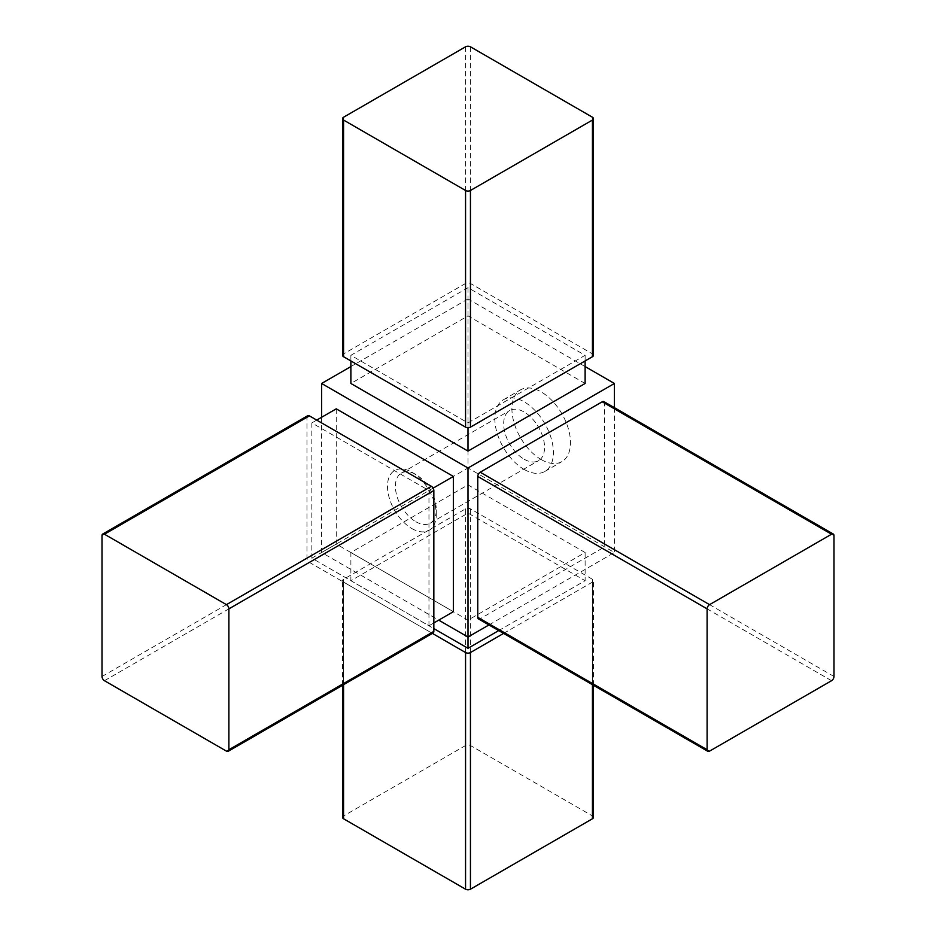 <?xml version="1.0" encoding="UTF-8"?>
<svg xmlns="http://www.w3.org/2000/svg" width="936" height="936" viewBox="0 0 936 936"><rect width="100%" height="100%" fill="white"/><g stroke="black" fill="none" stroke-linecap="round" stroke-linejoin="round"><path stroke-width="0.7" stroke-dasharray="4.68 3.51" d="M603.919 401.626A3.451 1.989 -60 0 1 604.633 403.205L604.633 544.073A3.451 1.989 -60 0 1 602.199 548.297L480.203 618.731A3.451 1.989 -60 0 1 478.471 618.895M593.447 355.306A3.451 1.989 0 0 0 592.441 353.89L470.445 283.456A3.451 1.989 0 0 0 465.555 283.456L343.559 353.89A3.451 1.989 0 0 0 342.553 355.306M503.591 633.403L592.441 582.11A3.451 1.989 0 0 0 593.447 580.694A3.451 1.989 0 0 0 592.441 579.29L470.445 508.856A3.451 1.989 0 0 0 465.555 508.856L343.559 579.29A3.451 1.989 0 0 0 342.553 580.694A3.451 1.989 0 0 0 343.559 582.11L432.409 633.403M593.447 817.362A3.451 1.989 0 0 0 592.441 815.946L470.445 745.512A3.451 1.989 0 0 0 465.555 745.512L343.559 815.946A3.451 1.989 0 0 0 342.553 817.362M498.712 630.583L585.117 580.694L468 513.08L350.883 580.694L433.836 628.594M468 422.92L585.117 355.306L468 287.691L350.883 355.306L468 422.92L468 427.729M321.61 417.292L321.61 552.521L438.715 620.135M336.246 408.833L336.246 544.073L453.363 611.688M585.117 366.573L468 298.958L468 468L321.61 552.521M468 298.958L350.883 366.573M541.195 459.553A41.406 23.903 -120 0 0 561.904 461.6A41.406 23.903 -120 0 0 561.904 413.782A41.406 23.903 -120 0 0 520.498 389.879A41.406 23.903 -120 0 0 514.145 423.06A41.406 23.903 -120 0 0 541.195 459.553M614.39 407.663L614.39 552.521L468 468M488.943 624.944L614.39 552.521M585.117 355.306L585.117 360.933M350.883 355.306L350.883 360.933M468 287.691L468 315.865L350.883 383.479M585.117 383.479L468 315.865M350.883 552.521L468 620.135L585.117 552.521L468 484.906L350.883 552.521L350.883 580.694M468 484.906L468 513.08M468 620.135L468 637.042M585.117 552.521L585.117 580.694M428.957 625.774L428.957 490.534L311.84 422.92L311.84 558.16L428.957 625.774L433.836 622.955M311.84 558.16L336.246 544.073M311.84 422.92L316.719 420.1M428.957 490.534L433.122 488.136M307.675 415.713A3.451 1.989 -120 0 0 306.961 417.292L306.961 558.16A3.451 1.989 -120 0 0 309.406 562.384L431.402 632.818A3.451 1.989 -120 0 0 433.122 632.982M524.113 469.404A41.406 23.903 -120 0 0 544.822 471.463A41.406 23.903 -120 0 0 544.822 423.645A41.406 23.903 -120 0 0 503.416 399.742A41.406 23.903 -120 0 0 497.063 432.923A41.406 23.903 -120 0 0 524.113 469.404M524.113 459.202A28.899 16.684 -120 0 0 538.574 460.629A28.899 16.684 -120 0 0 538.574 427.261A28.899 16.684 -120 0 0 509.664 410.565A28.899 16.684 -120 0 0 505.241 433.731A28.899 16.684 -120 0 0 524.113 459.202M415.841 521.715A28.899 16.684 -120 0 0 430.291 523.142A28.899 16.684 -120 0 0 436.281 509.909A28.899 16.684 -120 0 0 415.841 474.517A28.899 16.684 -120 0 0 401.392 473.078A28.899 16.684 -120 0 0 396.958 496.244A28.899 16.684 -120 0 0 415.841 521.715M411.887 528.571A34.503 19.925 -120 0 0 436.281 514.484A34.503 19.925 -120 0 0 411.887 472.224A34.503 19.925 -120 0 0 387.481 486.31A34.503 19.925 -120 0 0 411.887 528.571M833.988 535.614L604.633 403.205M592.441 117.234L592.441 353.89M470.445 46.8L470.445 283.456M465.555 46.8L465.555 283.456M592.441 579.29L592.441 815.946M470.445 508.856L470.445 745.512M465.555 508.856L465.555 745.512M592.441 582.11L592.441 684.696M833.988 676.482L604.633 544.073M226.442 751.14L431.402 632.818M104.446 680.706L309.406 562.384M102.012 676.482L306.961 558.16M102.012 535.614L306.961 417.292M831.554 680.706L602.199 548.297M709.558 751.14L480.203 618.731M343.559 117.234L343.559 353.89M343.559 579.29L343.559 815.946M343.559 582.11L343.559 684.696M593.447 685.281L593.447 580.694M544.822 471.463L561.904 461.6M503.416 399.742L520.498 389.879M430.291 523.142L538.574 460.629M401.392 473.078L509.664 410.565M415.841 474.517L411.887 472.224M436.281 509.909L436.281 514.484M342.553 685.281L342.553 580.694"/><path stroke-width="1.4" d="M831.554 534.21L602.199 401.79L480.203 472.224A3.451 1.989 -60 0 0 477.758 476.447L477.758 617.315A3.451 1.989 -60 0 0 478.471 618.895L707.827 751.315A3.451 1.989 120 0 0 709.558 751.14L831.554 680.706A3.451 1.989 120 0 0 833.988 676.482L833.988 535.614A3.451 1.989 120 0 0 833.274 534.035A3.451 1.989 120 0 0 831.554 534.21L709.558 604.644A3.451 1.989 120 0 0 707.113 608.868L707.113 749.736A3.451 1.989 120 0 0 707.827 751.315M602.199 401.79A3.451 1.989 -60 0 1 603.919 401.626L833.274 534.035M592.441 117.234L470.445 46.8A3.451 1.989 0 0 0 465.555 46.8L343.559 117.234A3.451 1.989 0 0 0 342.553 118.638A3.451 1.989 0 0 0 343.559 120.054L465.555 190.488A3.451 1.989 0 0 0 470.445 190.488L592.441 120.054A3.451 1.989 0 0 0 593.447 118.638A3.451 1.989 0 0 0 592.441 117.234M433.836 628.594L468 648.309L498.712 630.583M432.409 633.403L465.555 652.544A3.451 1.989 0 0 0 470.445 652.544L503.591 633.403M342.553 685.281L342.553 817.362A3.451 1.989 0 0 0 343.559 818.766L465.555 889.2A3.451 1.989 0 0 0 470.445 889.2L592.441 818.766A3.451 1.989 0 0 0 593.447 817.362L593.447 685.281M342.553 118.638L342.553 355.306A3.451 1.989 0 0 0 343.559 356.71L465.555 427.144A3.451 1.989 0 0 0 470.445 427.144L592.441 356.71A3.451 1.989 0 0 0 593.447 355.306L593.447 118.638M438.715 620.135L468 637.042L488.943 624.944M350.883 366.573L321.61 383.479L468 468L468 648.309M321.61 383.479L321.61 417.292M433.836 622.955L453.363 611.688L453.363 476.447L336.246 408.833L316.719 420.1M468 468L614.39 383.479L585.117 366.573M614.39 383.479L614.39 407.663M468 427.729L468 451.094L585.117 383.479L585.117 360.933M350.883 360.933L350.883 383.479L468 451.094M433.122 488.136L453.363 476.447M226.442 604.644L104.446 534.21A3.451 1.989 -120 0 0 102.726 534.035A3.451 1.989 -120 0 0 102.012 535.614L102.012 676.482A3.451 1.989 -120 0 0 104.446 680.706L226.442 751.14A3.451 1.989 -120 0 0 228.173 751.315A3.451 1.989 -120 0 0 228.887 749.736L228.887 608.868A3.451 1.989 -120 0 0 226.442 604.644L431.402 486.31L309.406 415.876A3.451 1.989 -120 0 0 307.675 415.713L102.726 534.035M228.173 751.315L433.122 632.982A3.451 1.989 -120 0 0 433.836 631.402L433.836 490.534A3.451 1.989 -120 0 0 431.402 486.31M709.558 604.644L480.203 472.224M707.113 608.868L477.758 476.447M470.445 652.544L470.445 889.2M592.441 684.696L592.441 818.766M465.555 652.544L465.555 889.2M470.445 190.488L470.445 427.144M592.441 120.054L592.441 356.71M465.555 190.488L465.555 427.144M228.887 608.868L433.836 490.534M228.887 749.736L433.836 631.402M104.446 534.21L309.406 415.876M707.113 749.736L477.758 617.315M343.559 120.054L343.559 356.71M343.559 684.696L343.559 818.766"/></g></svg>
